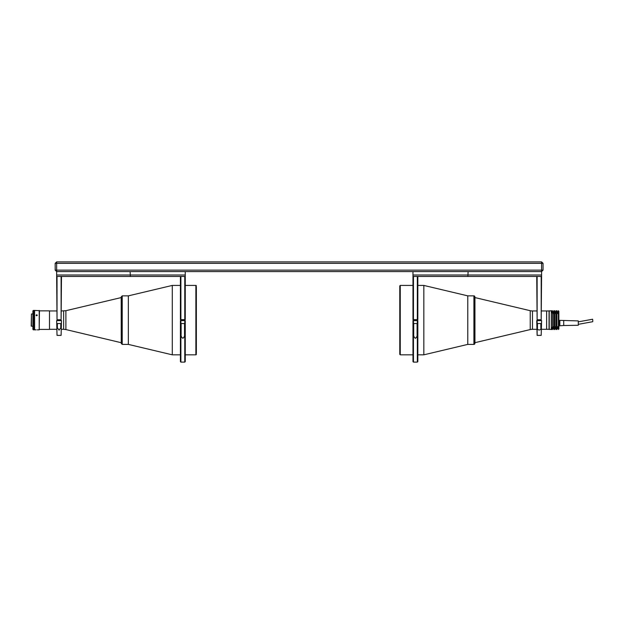 <?xml version="1.0" encoding="UTF-8"?>
<svg xmlns="http://www.w3.org/2000/svg" width="624" height="624" viewBox="0 0 624 624"><rect width="100%" height="100%" fill="white"/><g stroke="black" fill="none" stroke-linecap="round" stroke-linejoin="round"><path stroke-width="0.94" d="M55.185 270.137L56.644 270.137L56.644 271.596L55.185 270.137L55.185 263.344L56.644 263.344L56.644 270.137L543.044 270.137L543.044 263.344L56.644 263.344L56.644 261.893L541.585 261.893L541.585 271.596L56.644 271.596L56.644 274.997L185.258 274.997L185.258 271.596L130.112 271.596L130.369 276.448L56.644 276.448L56.644 274.997M56.644 261.893L55.185 263.344M541.585 261.893L543.044 263.344M412.971 274.997L412.971 271.596L468.117 271.596L467.86 276.448L412.971 276.448L412.971 274.997L541.585 274.997L541.585 271.596L543.044 270.137M423.836 354.83L467.782 344.393L473.905 344.393A0.967 0.967 0 0 0 474.88 343.426L474.88 296.837A0.967 0.967 0 0 0 473.905 295.862L467.782 295.862L467.782 344.393L467.782 295.862L423.836 285.425L423.836 354.83L417.83 354.83M400.257 354.83L400.257 285.425L399.773 285.917L399.773 354.346L400.257 354.83L412.971 354.83M536.734 329.3L532.483 329.3A9.703 9.703 0 0 0 530.236 329.566L474.88 342.701M530.236 329.566L530.236 310.697L474.88 297.562M530.236 310.697A9.703 9.703 0 0 0 532.483 310.955L536.734 310.955M541.585 310.955L549.058 310.955L549.058 329.3L551.288 329.472L551.288 310.783L549.058 310.955L549.058 329.3L546.632 329.3L546.632 310.955L546.632 329.3L541.585 329.3M474.934 342.701L474.934 297.562M549.229 310.783L549.229 329.472M556.92 310.783L556.92 311.431L555.953 311.431L555.953 310.783L556.92 310.783M554.736 310.783L554.736 311.431L553.769 311.431L553.769 310.783L554.736 310.783M552.552 310.783L552.552 311.431L551.343 311.431L551.343 310.783L552.552 310.783M558.862 326.999L558.379 327.421L558.379 312.835L558.862 313.264L558.862 328.988L558.379 329.472L558.137 328.832L558.379 329.472M556.92 328.598L558.137 328.598M558.137 328.832L558.137 328.068L556.92 328.068L556.92 329.472L555.953 329.472L555.953 328.068L554.736 328.068L554.736 329.472L553.769 329.472L553.769 328.068L552.552 328.068L552.552 329.472L551.343 329.472L551.343 328.294M554.736 328.598L555.953 328.598M552.552 328.598L553.769 328.598M558.379 310.783L558.862 311.275L558.862 311.852L558.137 310.783L558.379 311.431M558.379 312.835L558.379 327.421M558.379 328.832L558.862 328.403M552.552 328.832L551.343 328.832M554.736 328.832L553.769 328.832M556.92 328.832L555.953 328.832M556.92 326.656L558.137 326.656M556.92 327.421L555.953 327.421L555.953 312.835L556.92 312.835L556.92 327.421M554.736 326.656L555.953 326.656M554.736 327.421L553.769 327.421L553.769 312.835L554.736 312.835L554.736 327.421M552.552 326.656L553.769 326.656M552.552 327.421L551.343 327.421L551.343 312.835L552.552 312.835L552.552 327.421M553.769 313.599L552.552 313.599M555.953 313.599L554.736 313.599M558.137 313.599L556.92 313.599M558.862 311.852L558.862 313.264M556.92 311.431L556.92 312.195L558.137 312.195L558.137 311.431M554.736 311.431L554.736 312.195L555.953 312.195L555.953 311.431M552.552 311.431L552.552 312.195L553.769 312.195L553.769 311.431M551.343 311.961L551.343 311.431M559.837 321.29L558.862 321.29M563.714 320.666L563.714 325.517L578.276 325.276L578.276 320.908L558.862 320.33M559.837 322.132L558.862 322.132M558.862 325.853L559.837 325.853L559.837 324.051L558.862 324.051M578.276 324.332L592.706 321.711L592.8 320.9L592.605 319.238L578.276 321.859M559.837 320.424L559.837 325.759L563.714 325.517M552.263 328.216L552.263 327.421L552.263 328.216M552.217 327.421L552.217 328.263M196.357 353.426L196.357 286.837M196.357 354.346A0.484 0.484 0 0 1 195.874 354.83L185.258 354.83M196.357 285.917A0.484 0.484 0 0 0 195.874 285.425L185.258 285.425M180.406 354.83L172.286 354.83L172.286 285.425L180.406 285.425M61.495 310.955L65.894 310.697L121.251 297.562L121.251 296.837L121.251 343.426L122.226 344.393L122.226 295.862L128.349 295.862L128.349 344.393L128.349 295.862L172.286 285.425M122.226 344.393L128.349 344.393L172.286 354.83M121.196 297.562L121.251 343.426M39.452 310.861L49.499 310.861L49.499 329.402L39.452 329.402M39.211 310.424L39.211 329.839L39.452 310.666L34.601 310.424L34.601 329.839L36.075 329.839M36.683 314.761L37.292 315.276L36.683 315.814L36.075 315.276L36.683 314.761M31.442 326.29L31.442 313.966L31.2 326.048L32.9 326.29M33.384 329.839L32.9 329.347L32.9 310.908L33.384 310.424L33.384 329.839L34.351 329.839L34.351 310.424L33.384 310.424M541.585 274.997L541.585 276.448L467.86 276.448M412.971 319.644L412.971 276.931L413.462 276.448L413.462 319.644L412.971 319.644M417.339 319.644L417.339 276.448L417.83 276.931L417.83 319.644L413.462 319.644M417.339 276.448L413.462 276.448M413.704 323.528L413.704 334.199C413.462 335.993 414.032 337.35 415.397 338.278C416.77 337.358 417.339 335.993 417.097 334.199L417.097 323.528L413.704 323.528M413.462 362.107L412.971 361.624L412.971 320.611L413.462 320.611L413.462 362.107L417.339 362.107L417.339 320.611L413.462 320.611M417.339 320.611L417.83 320.611L417.83 361.624L417.339 362.107M537.124 276.448L537.124 319.769L536.734 276.448M541.195 276.448L541.195 319.769L537.124 319.769M541.195 319.769L541.585 276.448M537.124 320.611L537.124 335.369L536.734 320.611L541.585 320.611L541.195 335.369L541.585 320.611M540.86 327.803L540.86 323.528L537.459 323.528L537.459 327.803C536.788 330.665 541.523 330.712 540.86 327.803M185.258 274.997L185.258 276.448L130.369 276.448M180.406 319.644L180.406 276.931L180.89 276.448L180.89 319.644L180.406 319.644M184.774 276.448L184.774 319.644L185.258 319.644L185.258 276.931L184.774 276.448L180.89 276.448M184.774 319.644L180.89 319.644M181.132 334.199C180.89 335.985 181.459 337.342 182.832 338.278C184.197 337.358 184.766 336.001 184.525 334.199L184.525 323.528L181.132 323.528L181.132 334.199M184.774 320.611L180.406 320.611L180.89 320.611L180.89 362.107L184.774 362.107L184.774 320.611L185.258 320.611L185.258 361.624L184.774 362.107M180.89 362.107L180.406 361.624L180.406 320.611M57.034 276.448L57.034 319.769L56.644 276.448M61.105 276.448L61.105 319.769L57.034 319.769M61.105 319.769L61.495 276.448M57.369 327.803L59.069 330.166L60.77 327.803L60.77 323.528L57.369 323.528L57.369 327.803M61.495 320.611L61.105 335.369L61.495 320.611L60.161 320.611M57.977 320.611L56.644 320.611L57.034 335.369L61.105 335.369M61.105 320.611L57.034 320.611M57.034 335.369L56.644 320.611M532.483 329.3L532.483 310.955M473.905 344.393L473.905 295.862M558.862 327.662L552.217 327.662M558.862 312.593L552.263 312.593M551.288 311.961L552.217 311.961L552.217 312.835M195.874 354.83L195.874 285.425M65.894 310.697L65.894 329.566L121.196 342.701M63.648 310.955L63.648 329.3L65.894 329.566M400.257 285.425L412.971 285.425M417.83 285.425L423.836 285.425M552.552 311.657L553.769 311.657M554.736 311.657L555.953 311.657M556.92 311.657L558.137 311.657M551.288 328.294L552.217 328.294M49.499 310.955L56.644 310.955M49.499 329.3L56.644 329.3M61.495 329.3L63.648 329.3M37.292 329.839L39.211 329.839M31.442 313.966L32.9 313.966M122.226 295.862L121.251 296.837M541.195 335.369L537.124 335.369"/></g></svg>

